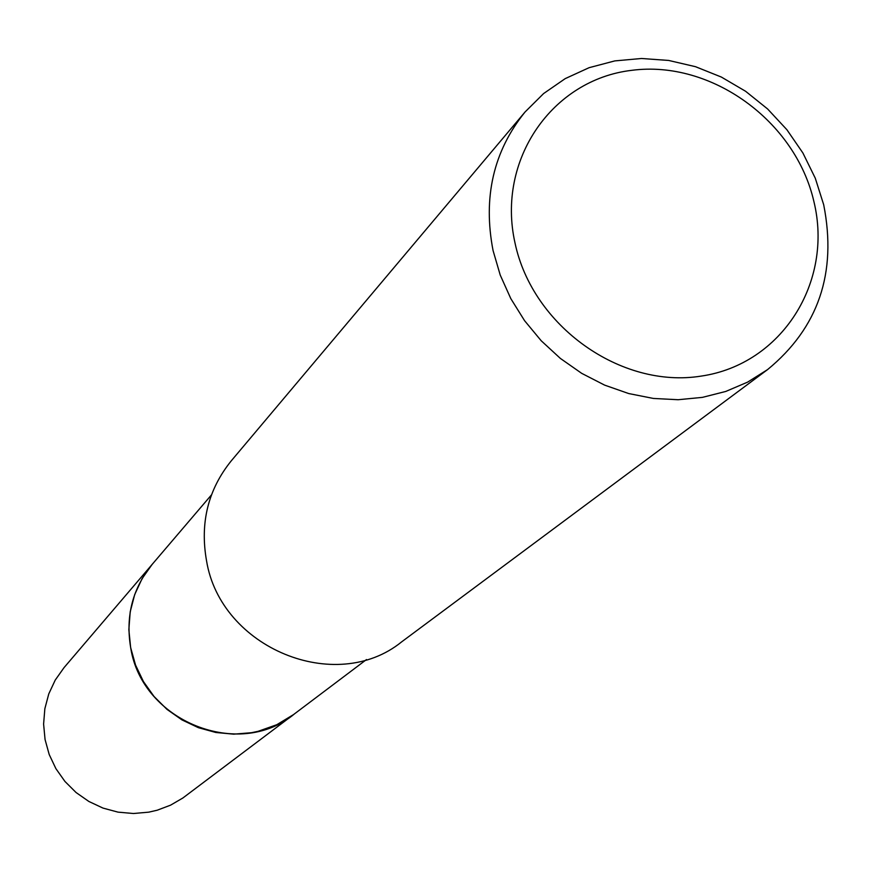 <?xml version="1.0" encoding="UTF-8"?>
<svg xmlns="http://www.w3.org/2000/svg" width="872" height="872" viewBox="0 0 872 872"><rect width="100%" height="100%" fill="white"/><g stroke="black" fill="none" stroke-linecap="round" stroke-linejoin="round"><path stroke-width="1.31" d="M294.965 713.503L293.668 714.506C238.448 759.872 142.234 721.209 130.778 648.19C125.339 616.449 132.5 588.48 152.251 564.282L211.471 494.882M294.583 713.797C239.571 760.166 142.278 721.722 130.767 648.19C125.274 615.981 132.686 587.728 152.992 563.41M823.691 204.746C837.142 272.838 818.437 327.796 767.556 369.608L747.609 382.132L725.744 391.452L702.418 397.37L678.111 399.725L653.357 398.439L628.679 393.545L604.612 385.119L581.678 373.336L560.391 358.436L541.207 340.756L524.562 320.667L510.807 298.616L500.234 275.083L493.072 250.591C482.794 197.41 493.454 151.227 525.031 112.008L543.638 93.533L565.198 78.633L589.123 67.678L614.793 60.909L641.53 58.489L668.661 60.441L695.485 66.686L721.351 77.052L745.593 91.277L767.622 108.978L786.893 129.721L802.905 152.992L815.287 178.215L823.691 204.746M767.556 369.608L401.687 641.836C335.84 695.344 220.66 648.179 206.522 560.685C199.852 522.851 208.103 489.563 231.276 460.83L525.031 112.008M813.914 201.596C833.512 282.059 781.792 364.365 701.208 376.094C620.929 389.065 532.465 326.106 515.003 242.928C496.342 159.925 552.238 79.516 631.851 70.316C711.203 59.896 795.482 120.957 813.914 201.596M152.229 564.282L142.103 578.616L134.68 594.617L130.211 611.795L128.849 629.639L130.637 647.58L135.542 665.053L143.411 681.512L154.006 696.445L166.977 709.372L181.943 719.891L198.402 727.684L215.864 732.491L233.761 734.169L251.539 732.698L258.058 731.336L276.773 724.719L293.668 714.506L182.88 797.989L170.552 805.172L157.156 810.23L148.752 812.159L133.427 813.511L118.014 812.137L103.005 808.093L88.868 801.466L76.038 792.495L64.931 781.432L55.895 768.646L49.203 754.52L45.061 739.511L43.6 724.076L44.854 708.707L48.778 693.883L55.252 680.051L64.038 667.636L153.309 563.039M293.668 714.484L366.502 659.548"/></g></svg>
